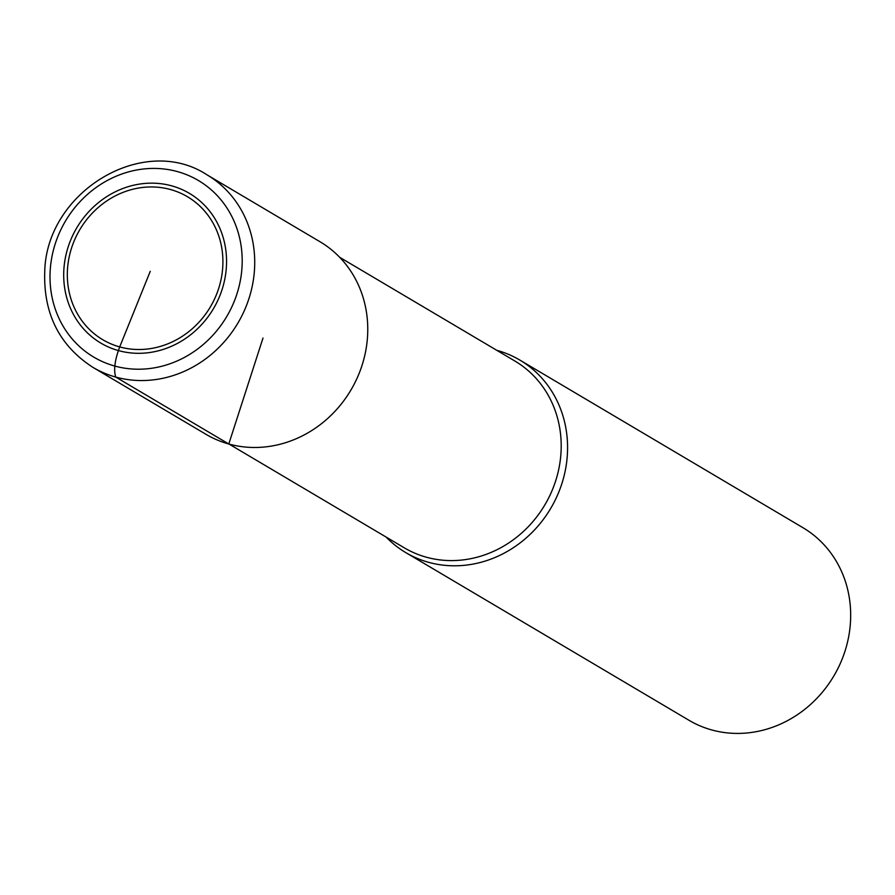 <?xml version="1.0" encoding="UTF-8"?>
<svg xmlns="http://www.w3.org/2000/svg" width="895" height="895" viewBox="0 0 895 895"><rect width="100%" height="100%" fill="white"/><g stroke="black" fill="none" stroke-linecap="round" stroke-linejoin="round"><path stroke-width="1.34" d="M496.759 350.303A111.897 102.142 120.6 0 1 519.838 360.07A111.897 102.142 120.6 0 1 556.97 496.356A111.897 102.142 120.6 0 1 428.593 562.317A111.897 102.142 120.6 0 1 405.815 552.629A111.897 102.142 120.6 0 1 386.159 537.089M405.815 552.629L688.926 720.251A111.897 102.142 -59.4 0 0 711.704 729.94A111.897 102.142 -59.4 0 0 840.069 663.978A111.897 102.142 -59.4 0 0 802.938 527.692L519.838 360.07M339.675 257.29L514.882 361.032A108.541 99.076 120.6 0 1 550.906 493.234A108.541 99.076 120.6 0 1 426.389 557.216A108.541 99.076 120.6 0 1 404.283 547.818L229.075 444.077M206.969 174.816L320.018 241.751A111.897 102.142 120.6 0 1 357.15 378.048A111.897 102.142 120.6 0 1 228.784 443.998A111.897 102.142 120.6 0 1 205.995 434.321L92.957 367.386C59.327 345.638 43.262 313.597 44.75 271.263C46.685 191.463 143.603 133.221 206.969 174.816A111.897 102.142 120.6 0 1 244.111 311.113A111.897 102.142 120.6 0 1 115.735 377.063A111.897 102.142 120.6 0 1 92.957 367.386M263.007 338.041L228.784 443.998L115.735 377.063C113.497 369.982 114.828 359.935 119.706 346.924L150.27 271.286M170.542 189.539A83.101 75.851 120.6 0 1 218.648 288.57A83.101 75.851 120.6 0 1 119.706 346.924A83.101 75.851 120.6 0 1 71.589 247.904A83.101 75.851 120.6 0 1 170.542 189.539M118.52 350.605A86.983 79.398 120.6 0 1 91.771 208.613A86.983 79.398 120.6 0 1 225.081 245.487A86.983 79.398 120.6 0 1 118.52 350.605M114.694 366.021A102.645 93.706 120.6 0 1 83.134 198.455A102.645 93.706 120.6 0 1 240.453 241.963A102.645 93.706 120.6 0 1 114.694 366.021"/></g></svg>
